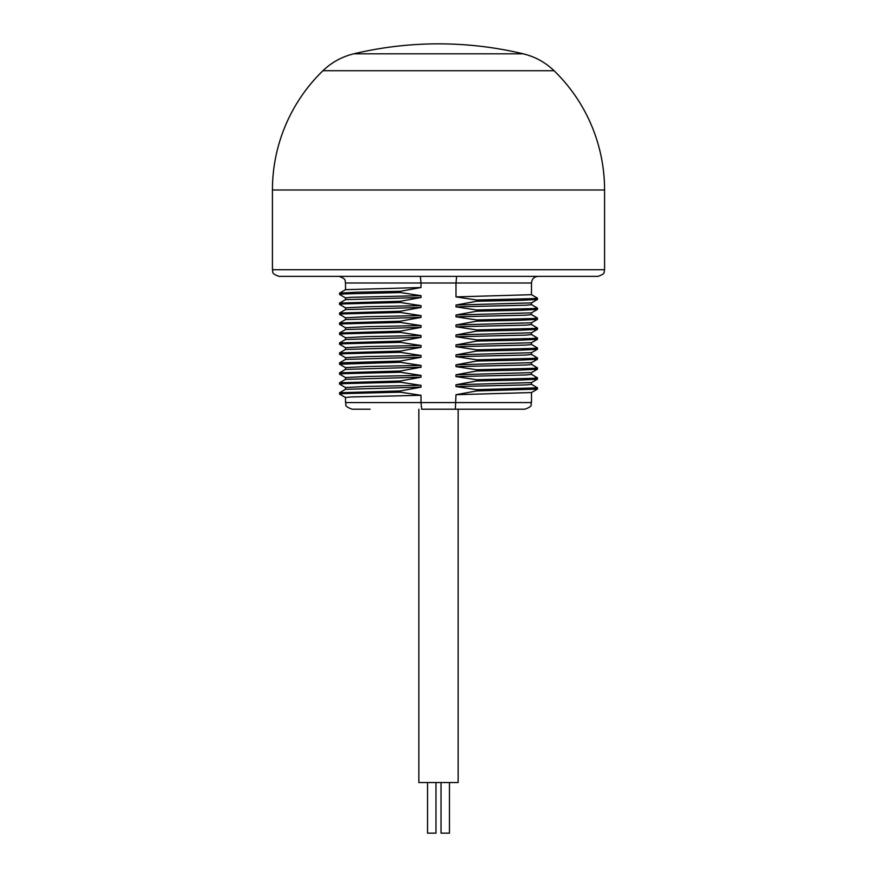 <?xml version="1.0" encoding="UTF-8"?>
<svg xmlns="http://www.w3.org/2000/svg" width="877" height="877" viewBox="0 0 877 877"><rect width="100%" height="100%" fill="white"/><g stroke="black" fill="none" stroke-linecap="round" stroke-linejoin="round"><path stroke-width="1.32" d="M458.156 276.354L418.844 276.354M370.094 409.208L352.148 409.208C342.578 405.667 347.073 404.714 345.505 402.565L421.004 402.565L421.651 409.208L524.852 409.208L458.156 409.208L458.156 782.536L418.844 782.536L418.844 409.208M345.505 299.649L345.505 297.862L350.997 297.314L421.004 295.67L400.372 292.545L400.372 291.296L421.004 287.524L421.004 282.997L455.996 282.997L456.621 276.354L538.138 276.354C534.104 276.748 531.89 278.952 531.495 282.997L455.996 282.997L455.996 296.886L476.628 300.011L476.628 301.25L455.996 305.032L455.996 306.851L476.628 309.976L476.628 311.214L455.996 314.996L455.996 316.816L476.628 319.941L476.628 321.179L455.996 324.961L455.996 326.781L476.628 329.905L476.628 331.144L455.996 334.926L455.996 336.746L476.628 339.87L476.628 341.109L455.996 344.891L455.996 346.711L476.628 349.835L476.628 351.074L455.996 354.856L455.996 356.665L476.628 359.8L476.628 361.039L455.996 364.821L455.996 366.63L476.628 369.754L476.628 371.004L455.996 374.786L455.996 376.595L476.628 379.719L476.628 380.969L455.996 384.751L455.996 386.56L476.628 389.684L476.628 390.934L455.996 394.716L455.349 409.208L506.742 409.208L458.156 409.208M345.505 402.565L345.505 397.5L350.997 396.952L421.004 395.308L421.004 402.565L531.495 402.565C529.927 404.714 534.422 405.667 524.852 409.208M455.996 394.716L531.462 392.567L537.48 389.07L537.437 387.777L531.462 384.323M421.004 395.308L400.372 392.183L400.372 390.945L421.004 387.163L345.538 389.311L339.552 392.764L400.372 390.945M345.505 389.333L345.505 387.535L366.816 386.439L421.004 385.343L421.004 387.163M421.004 385.343L400.372 382.219L400.372 380.98L421.004 377.198L345.538 379.346L339.552 382.8L400.372 380.98M345.505 379.368L345.505 377.57L366.816 376.474L421.004 375.389L421.004 377.198M421.004 375.389L400.372 372.254L400.372 371.015L421.004 367.233L345.538 369.381L339.552 372.835L400.372 371.015M345.505 369.403L345.505 367.606L366.816 366.52L421.004 365.424L421.004 367.233M421.004 365.424L400.372 362.3L400.372 361.05L421.004 357.268L345.538 359.417L339.552 362.87L400.372 361.05M345.505 359.438L345.505 357.641L366.816 356.555L421.004 355.459L421.004 357.268M421.004 355.459L400.372 352.335L400.372 351.085L421.004 347.303L345.538 349.452L339.552 352.905L400.372 351.085M345.505 349.474L345.505 347.687L366.816 346.59L421.004 345.494L421.004 347.303M421.004 345.494L400.372 342.37L400.372 341.12L421.004 337.338L345.538 339.487L339.552 342.94L400.372 341.12M345.505 339.509L345.505 337.722L366.816 336.625L421.004 335.529L421.004 337.338M421.004 335.529L400.372 332.405L400.372 331.155L421.004 327.373L345.538 329.522L339.552 332.975L400.372 331.155M345.505 329.544L345.505 327.757L366.816 326.661L421.004 325.564L421.004 327.373M421.004 325.564L400.372 322.44L400.372 321.19L421.004 317.408L345.538 319.557L339.552 323.01L400.372 321.19M345.505 319.579L345.505 317.792L366.816 316.696L421.004 315.599L421.004 317.408M421.004 315.599L400.372 312.475L400.372 311.225L421.004 307.454L345.538 309.592L339.552 313.045L400.372 311.225M345.505 309.614L345.505 307.827L366.816 306.731L421.004 305.635L421.004 307.454M421.004 305.635L400.372 302.51L400.372 301.26L421.004 297.489L345.538 299.627L339.552 303.08L400.372 301.26M421.004 295.67L421.004 297.489M345.538 397.544L339.52 394.047L343.762 393.587L400.372 392.183M339.52 394.047L339.563 392.764M345.538 387.579L339.52 384.082L343.762 383.622L400.372 382.219M339.52 384.082L339.563 382.8M345.538 377.625L339.52 374.128L343.762 373.657L400.372 372.254M339.52 374.128L339.563 372.835M339.563 364.207L400.372 362.3M339.52 364.163L339.563 362.87M345.538 357.695L339.52 354.198L343.762 353.727L400.372 352.335M339.52 354.198L339.563 352.905M345.538 347.73L339.52 344.233L343.762 343.762L400.372 342.37M339.52 344.233L339.563 342.94M345.538 337.766L339.52 334.269L343.762 333.797L400.372 332.405M339.52 334.269L339.563 332.975M345.538 327.801L339.52 324.304L343.762 323.832L400.372 322.44M339.52 324.304L339.563 323.01M345.538 317.836L339.52 314.339L343.762 313.867L400.372 312.475M339.52 314.339L339.563 313.045M345.538 307.871L339.52 304.374L343.762 303.902L400.372 302.51M339.52 304.374L339.563 303.08M345.538 297.906L339.52 294.409L343.762 293.938L400.372 292.545M339.52 294.409L339.563 293.115L356.884 292.205L400.372 291.296M421.004 287.524L345.538 289.662L339.552 293.126M345.505 289.684L345.505 282.997L421.004 282.997L420.379 276.354L279.072 276.354L597.928 276.354C606.358 273.712 603.617 271.574 604.571 269.71L272.429 269.71C273.635 271.651 270.127 273.295 279.072 276.354M531.495 282.997L531.495 294.694L455.996 296.886M476.628 300.011L533.238 298.608L537.48 298.147L531.462 294.65M476.628 301.25L520.116 300.34L537.437 299.43L537.48 298.147M455.996 305.032L531.462 302.894L537.448 299.43M531.495 302.861L531.495 304.659L526.003 305.207L455.996 306.851M476.628 309.976L533.238 308.572L537.48 308.112L531.462 304.615M476.628 311.214L520.116 310.305L537.437 309.395L537.48 308.112M455.996 314.996L531.462 312.859L537.448 309.395M531.495 312.826L531.495 314.624L526.003 315.172L455.996 316.816M476.628 319.941L533.238 318.537L537.48 318.077L531.462 314.58M476.628 321.179L520.116 320.269L537.437 319.36L537.48 318.077M455.996 324.961L531.462 322.813L537.448 319.36M531.495 322.791L531.495 324.589L526.003 325.137L455.996 326.781M476.628 329.905L533.238 328.502L537.48 328.042L531.462 324.545M476.628 331.144L520.116 330.234L537.437 329.324L537.48 328.042M455.996 334.926L531.462 332.778L537.448 329.324M531.495 332.756L531.495 334.554L526.003 335.102L455.996 336.746M476.628 339.87L533.238 338.467L537.48 338.007L531.462 334.51M476.628 341.109L520.116 340.199L537.437 339.289L537.48 338.007M455.996 344.891L531.462 342.743L537.448 339.289M531.495 342.721L531.495 344.518L526.003 345.067L455.996 346.711M476.628 349.835L533.238 348.432L537.48 347.972L531.462 344.464M476.628 351.074L520.116 350.164L537.437 349.254L537.48 347.972M455.996 354.856L531.462 352.707L537.448 349.254M531.495 352.686L531.495 354.483L526.003 355.032L455.996 356.665M476.628 359.8L533.238 358.397L537.48 357.926L531.462 354.429M476.628 361.039L520.116 360.129L537.437 359.219L537.48 357.926M455.996 364.821L531.462 362.672L537.448 359.219M531.495 362.65L531.495 364.448L526.003 364.996L455.996 366.63M476.628 369.754L533.238 368.362L537.48 367.891L531.462 364.393M476.628 371.004L520.116 370.094L537.437 369.184L537.48 367.891M455.996 374.786L531.462 372.637L537.448 369.184M531.495 372.615L531.495 374.402L526.003 374.95L455.996 376.595M476.628 379.719L533.238 378.327L537.48 377.855L531.462 374.358M476.628 380.969L520.116 380.059L537.437 379.149L537.48 377.855M455.996 384.751L531.462 382.602L537.448 379.149M531.495 382.58L531.495 384.367L526.003 384.915L455.996 386.56M476.628 389.684L537.48 387.82M476.628 390.934L537.437 389.114M449.462 782.536L449.462 833.15L441.032 833.15L441.032 782.536M435.968 782.536L435.968 833.15L427.537 833.15L427.537 782.536M272.429 189.991A166.071 166.071 0 0 1 322.944 70.719L554.056 70.719A166.071 166.071 0 0 1 604.571 189.991L272.429 189.991L272.429 269.71M438.5 53.815L523.24 53.815A365.358 365.358 0 0 0 353.76 53.815L438.5 53.815M531.495 392.545L531.495 402.565M345.538 367.66L339.552 364.196M345.505 282.997C344.738 281.451 347.171 278.93 338.862 276.354M604.571 189.991L604.571 269.71M554.056 70.719C545.308 62.322 535.036 56.687 523.24 53.815M322.944 70.719C331.692 62.322 341.964 56.687 353.76 53.815"/></g></svg>
